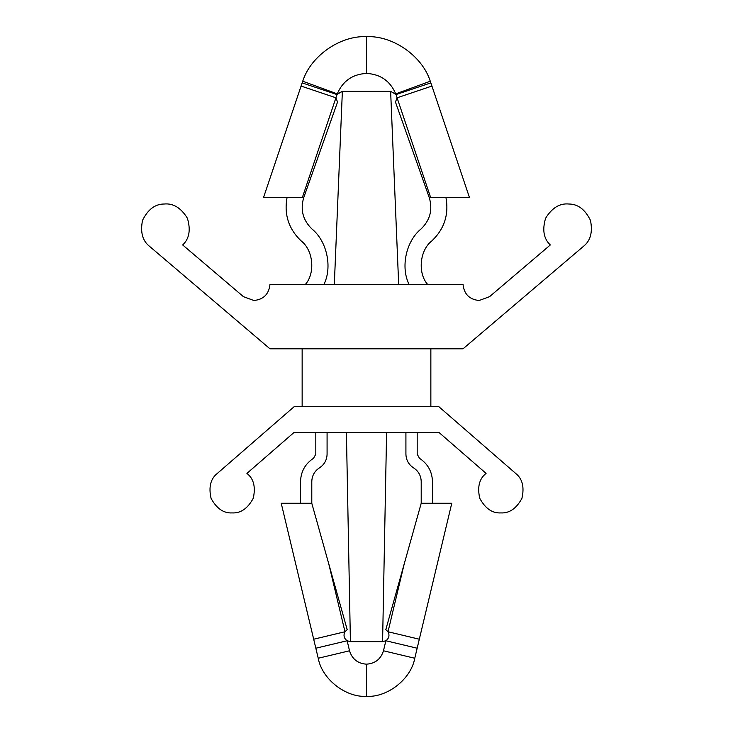 <?xml version="1.0" encoding="UTF-8"?>
<svg xmlns="http://www.w3.org/2000/svg" width="733" height="733" viewBox="0 0 733 733"><rect width="100%" height="100%" fill="white"/><g stroke="black" fill="none" stroke-linecap="round" stroke-linejoin="round"><path stroke-width="0.55" stroke-dasharray="3.67 2.75" d="M302.72 81.226C310.673 56.02 340.094 35.45 366.5 36.65L366.5 73.428C352.527 74.189 342.778 81.006 337.262 93.87L302.72 81.226L337.262 93.87C342.778 81.006 352.527 74.189 366.5 73.428C380.473 74.189 390.222 81.006 395.738 93.87L430.665 197.553L469.477 197.553L430.857 82.884L396.177 94.52L395.738 93.87C390.222 81.006 380.473 74.189 366.5 73.428L366.5 36.65C340.094 35.45 310.673 56.02 302.72 81.226L263.523 197.553L302.335 197.553L337.262 93.87L302.335 197.553L303.746 197.553L263.523 197.553L301.071 86.063L335.925 97.801L301.071 86.063L302.143 82.884L336.823 94.52L302.143 82.884L302.363 82.224M349.531 650.776C352.142 659.104 357.796 663.567 366.5 664.171L366.5 696.35C345.472 697.578 321.915 678.987 318.232 658.252L349.531 650.776L347.14 640.752C343.933 638.342 343.218 635.337 344.986 631.745L328.824 564.071L347.195 629.629L344.986 631.745L347.195 629.629L311.791 503.269L281.225 503.269L318.232 658.252C321.915 678.987 345.472 697.578 366.5 696.35C387.528 697.578 411.085 678.987 414.768 658.252L451.775 503.269L421.209 503.269L432.47 503.269L421.209 503.269L404.176 564.071L388.014 631.745L385.805 629.629L404.176 564.071L385.805 629.629L388.014 631.745C389.782 635.337 389.067 638.342 385.86 640.752L382.589 641.641L350.411 641.641L346.407 432.47L386.593 432.47L346.407 432.47L350.411 641.641L347.14 640.752L350.411 641.641L382.589 641.641L386.593 432.47L346.407 432.47L386.593 432.47L382.589 641.641L385.86 640.752L383.469 650.776C380.858 659.104 375.204 663.567 366.5 664.171C357.796 663.567 352.142 659.104 349.531 650.776L318.232 658.252L315.831 648.219L347.14 640.752L349.531 650.776M269.955 284.441C268.938 294.135 263.578 299.495 253.884 300.512L243.466 296.682L182.673 244.959C189.316 238.775 190.882 229.86 187.382 218.214C180.987 207.87 173.272 203.142 164.238 204.012C155.158 203.994 147.929 209.427 142.532 220.331C140.14 232.251 142.532 240.974 149.734 246.508L269.955 348.798L463.045 348.798L583.266 246.508C590.468 240.974 592.86 232.251 590.468 220.331C585.071 209.427 577.842 203.994 568.762 204.012C559.728 203.142 552.013 207.87 545.618 218.214C542.118 229.86 543.684 238.775 550.327 244.959L489.534 296.682L479.116 300.512C469.422 299.495 464.062 294.135 463.045 284.441L269.955 284.441L463.045 284.441C464.062 294.135 469.422 299.495 479.116 300.512L489.534 296.682L550.327 244.959C543.684 238.775 542.118 229.86 545.618 218.214C552.013 207.87 559.728 203.142 568.762 204.012C577.842 203.994 585.071 209.427 590.468 220.331C592.86 232.251 590.468 240.974 583.266 246.508L463.045 348.798L269.955 348.798L149.734 246.508C142.532 240.974 140.14 232.251 142.532 220.331C147.929 209.427 155.158 203.994 164.238 204.012C173.272 203.142 180.987 207.87 187.382 218.214C190.882 229.86 189.316 238.775 182.673 244.959L243.466 296.682L253.884 300.512C263.578 299.495 268.938 294.135 269.955 284.441M217.371 473.39C210.609 478.676 208.502 486.978 211.049 498.284C216.537 508.491 223.574 513.366 232.15 512.917C240.717 513.366 247.754 508.491 253.251 498.284C255.799 486.978 253.691 478.676 246.92 473.39L294.015 432.47L438.985 432.47L486.08 473.39C479.309 478.676 477.201 486.978 479.749 498.284C485.246 508.491 492.283 513.366 500.85 512.917C509.426 513.366 516.463 508.491 521.951 498.284C524.498 486.978 522.391 478.676 515.629 473.39L438.902 406.723L294.098 406.723L217.371 473.39L294.098 406.723L438.902 406.723L515.629 473.39C522.391 478.676 524.498 486.978 521.951 498.284C516.463 508.491 509.426 513.366 500.85 512.917C492.283 513.366 485.246 508.491 479.749 498.284C477.201 486.978 479.309 478.676 486.08 473.39L438.985 432.47L294.015 432.47L246.92 473.39C253.691 478.676 255.799 486.978 253.251 498.284C247.754 508.491 240.717 513.366 232.15 512.917C223.574 513.366 216.537 508.491 211.049 498.284C208.502 486.978 210.609 478.676 217.371 473.39M323.913 284.441L305.359 284.441L323.913 284.441C332.599 267.124 326.918 241.001 311.818 228.861C302.839 220.047 300.154 209.611 303.746 197.553L287.043 197.553L303.746 197.553L337.537 102.052L303.746 197.553L287.043 197.553C283.973 214.522 288.674 228.971 301.126 240.891C313.275 250.072 315.511 273.088 305.359 284.441L323.913 284.441L305.359 284.441C315.511 273.088 313.275 250.072 301.126 240.891C288.674 228.971 283.973 214.522 287.043 197.553L303.746 197.553C300.154 209.611 302.839 220.047 311.818 228.861C326.918 241.001 332.599 267.124 323.913 284.441M390.634 91.359L342.366 91.359L334.321 284.441L398.679 284.441L334.321 284.441L398.679 284.441L390.634 91.359L398.679 284.441L334.321 284.441L342.366 91.359L390.634 91.359L395.738 93.87L430.28 81.226C422.327 56.02 392.906 35.45 366.5 36.65C392.906 35.45 422.327 56.02 430.28 81.226L395.738 93.87M427.641 284.441L409.087 284.441L427.641 284.441C417.489 273.088 419.725 250.072 431.874 240.891C444.326 228.971 449.027 214.522 445.957 197.553L429.254 197.553L445.957 197.553L429.254 197.553L430.665 197.553L429.254 197.553L395.463 102.052L429.254 197.553C432.846 209.611 430.161 220.047 421.182 228.861C406.082 241.001 400.401 267.124 409.087 284.441L427.641 284.441L409.087 284.441C400.401 267.124 406.082 241.001 421.182 228.861C430.161 220.047 432.846 209.611 429.254 197.553L445.957 197.553C449.027 214.522 444.326 228.971 431.874 240.891C419.725 250.072 417.489 273.088 427.641 284.441M327.083 432.47L315.813 432.47L327.083 432.47L327.083 454.176L327.083 432.47L315.813 432.47L315.813 454.176L313.522 458.281C305.194 463.815 300.86 471.566 300.53 481.563L300.53 503.269L300.53 481.563C300.86 471.566 305.194 463.815 313.522 458.281L315.813 454.176L315.813 432.47L327.083 432.47M417.187 432.47L405.917 432.47L417.187 432.47L417.187 454.176L417.187 432.47L405.917 432.47L405.917 454.176C406.119 460.049 408.666 464.621 413.568 467.865C418.461 471.117 421.008 475.69 421.209 481.563L421.209 503.269L451.775 503.269L419.313 639.222L388.014 631.745L404.176 564.071L421.209 503.269L421.209 481.563C421.008 475.69 418.461 471.117 413.568 467.865C408.666 464.621 406.119 460.049 405.917 454.176L405.917 432.47L417.187 432.47M366.5 406.723L302.143 406.723L366.5 406.723M302.143 348.798L430.857 348.798L302.143 348.798M388.014 631.745L419.313 639.222L417.169 648.219L385.86 640.752C389.067 638.342 389.782 635.337 388.014 631.745M385.86 640.752L417.169 648.219L414.768 658.252L383.469 650.776L385.86 640.752M366.5 696.35L366.5 664.171C375.204 663.567 380.858 659.104 383.469 650.776L414.768 658.252C411.085 678.987 387.528 697.578 366.5 696.35M347.14 640.752L315.831 648.219L313.687 639.222L344.986 631.745C343.218 635.337 343.933 638.342 347.14 640.752M311.791 503.269L328.824 564.071L344.986 631.745L313.687 639.222L281.225 503.269L311.791 503.269L311.791 481.563C311.992 475.69 314.539 471.117 319.432 467.865C324.334 464.621 326.881 460.049 327.083 454.176C326.881 460.049 324.334 464.621 319.432 467.865C314.539 471.117 311.992 475.69 311.791 481.563L311.791 503.269L300.53 503.269L311.791 503.269M419.478 458.281L417.187 454.176L419.478 458.281C427.806 463.815 432.14 471.566 432.47 481.563C432.14 471.566 427.806 463.815 419.478 458.281M432.47 503.269L432.47 481.563L432.47 503.269L421.209 503.269L432.47 503.269M342.366 91.359L337.262 93.87M430.28 81.226L431.929 86.063L397.075 97.801L396.177 94.52L430.857 82.884M469.477 197.553L430.665 197.553L397.075 97.801L431.929 86.063L469.477 197.553"/><path stroke-width="1.1" d="M337.262 93.87L302.72 81.226L302.143 82.884L336.823 94.52L302.143 82.884L301.071 86.063L335.925 97.801L301.071 86.063L263.523 197.553L302.335 197.553L337.262 93.87C342.778 81.006 352.527 74.189 366.5 73.428L366.5 36.65C340.094 35.45 310.673 56.02 302.72 81.226L337.262 93.87L342.366 91.359L334.321 284.441L342.366 91.359L336.823 94.52L335.925 97.801L337.537 102.052L335.925 97.801L302.335 197.553L303.746 197.553L337.537 102.052L335.925 97.801L337.537 102.052L303.746 197.553L263.523 197.553L302.72 81.226C310.673 56.02 340.094 35.45 366.5 36.65C392.906 35.45 422.327 56.02 430.28 81.226C422.327 56.02 392.906 35.45 366.5 36.65L366.5 73.428C352.527 74.189 342.778 81.006 337.262 93.87L342.366 91.359L390.634 91.359L398.679 284.441L390.634 91.359L342.366 91.359M318.232 658.252C321.915 678.987 345.472 697.578 366.5 696.35L366.5 664.171C357.796 663.567 352.142 659.104 349.531 650.776L318.232 658.252L315.831 648.219L281.225 503.269L311.791 503.269L328.824 564.071L344.986 631.745L347.195 629.629L328.824 564.071L347.195 629.629L344.986 631.745C343.218 635.337 343.933 638.342 347.14 640.752L350.411 641.641L382.589 641.641L386.593 432.47L382.589 641.641L385.86 640.752C389.067 638.342 389.782 635.337 388.014 631.745L404.176 564.071L385.805 629.629L388.014 631.745L385.805 629.629L421.209 503.269L451.775 503.269L414.768 658.252C411.085 678.987 387.528 697.578 366.5 696.35C345.472 697.578 321.915 678.987 318.232 658.252L349.531 650.776C352.142 659.104 357.796 663.567 366.5 664.171C375.204 663.567 380.858 659.104 383.469 650.776L385.86 640.752L382.589 641.641L350.411 641.641L346.407 432.47L350.411 641.641L347.14 640.752L349.531 650.776L347.14 640.752L315.831 648.219L318.232 658.252M253.884 300.512C263.578 299.495 268.938 294.135 269.955 284.441L463.045 284.441C464.062 294.135 469.422 299.495 479.116 300.512L489.534 296.682L550.327 244.959C543.684 238.775 542.118 229.86 545.618 218.214C552.013 207.87 559.728 203.142 568.762 204.012C577.842 203.994 585.071 209.427 590.468 220.331C592.86 232.251 590.468 240.974 583.266 246.508L463.045 348.798L269.955 348.798L149.734 246.508C142.532 240.974 140.14 232.251 142.532 220.331C147.929 209.427 155.158 203.994 164.238 204.012C173.272 203.142 180.987 207.87 187.382 218.214C190.882 229.86 189.316 238.775 182.673 244.959L243.466 296.682L253.884 300.512L243.466 296.682L182.673 244.959C189.316 238.775 190.882 229.86 187.382 218.214C180.987 207.87 173.272 203.142 164.238 204.012C155.158 203.994 147.929 209.427 142.532 220.331C140.14 232.251 142.532 240.974 149.734 246.508L269.955 348.798L463.045 348.798L583.266 246.508C590.468 240.974 592.86 232.251 590.468 220.331C585.071 209.427 577.842 203.994 568.762 204.012C559.728 203.142 552.013 207.87 545.618 218.214C542.118 229.86 543.684 238.775 550.327 244.959L489.534 296.682L479.116 300.512C469.422 299.495 464.062 294.135 463.045 284.441L269.955 284.441C268.938 294.135 263.578 299.495 253.884 300.512M232.15 512.917C223.574 513.366 216.537 508.491 211.049 498.284C208.502 486.978 210.609 478.676 217.371 473.39L294.098 406.723L438.902 406.723L515.629 473.39C522.391 478.676 524.498 486.978 521.951 498.284C516.463 508.491 509.426 513.366 500.85 512.917C492.283 513.366 485.246 508.491 479.749 498.284C477.201 486.978 479.309 478.676 486.08 473.39L438.985 432.47L294.015 432.47L246.92 473.39C253.691 478.676 255.799 486.978 253.251 498.284C247.754 508.491 240.717 513.366 232.15 512.917C240.717 513.366 247.754 508.491 253.251 498.284C255.799 486.978 253.691 478.676 246.92 473.39L294.015 432.47L438.985 432.47L486.08 473.39C479.309 478.676 477.201 486.978 479.749 498.284C485.246 508.491 492.283 513.366 500.85 512.917C509.426 513.366 516.463 508.491 521.951 498.284C524.498 486.978 522.391 478.676 515.629 473.39L438.902 406.723L294.098 406.723L217.371 473.39C210.609 478.676 208.502 486.978 211.049 498.284C216.537 508.491 223.574 513.366 232.15 512.917M395.738 93.87L430.28 81.226L395.738 93.87C390.222 81.006 380.473 74.189 366.5 73.428C380.473 74.189 390.222 81.006 395.738 93.87L396.177 94.52L430.857 82.884L469.477 197.553L429.254 197.553L430.665 197.553L397.075 97.801L395.463 102.052L397.075 97.801L395.463 102.052L429.254 197.553L395.463 102.052L397.075 97.801L396.177 94.52L390.634 91.359M302.143 406.723L302.143 348.798L302.143 406.723M421.209 503.269L404.176 564.071L388.014 631.745L419.313 639.222L451.775 503.269L421.209 503.269L421.209 481.563C421.008 475.69 418.461 471.117 413.568 467.865C408.666 464.621 406.119 460.049 405.917 454.176L405.917 432.47L405.917 454.176C406.119 460.049 408.666 464.621 413.568 467.865C418.461 471.117 421.008 475.69 421.209 481.563L421.209 503.269M419.313 639.222L388.014 631.745C389.782 635.337 389.067 638.342 385.86 640.752L417.169 648.219L419.313 639.222M417.169 648.219L385.86 640.752L383.469 650.776L414.768 658.252L417.169 648.219M366.5 664.171L366.5 696.35C387.528 697.578 411.085 678.987 414.768 658.252L383.469 650.776C380.858 659.104 375.204 663.567 366.5 664.171M315.831 648.219L347.14 640.752C343.933 638.342 343.218 635.337 344.986 631.745L313.687 639.222L315.831 648.219M311.791 503.269L281.225 503.269L313.687 639.222L344.986 631.745L328.824 564.071L311.791 503.269L311.791 481.563L311.791 503.269M417.187 432.47L417.187 454.176L419.478 458.281C427.806 463.815 432.14 471.566 432.47 481.563L432.47 503.269L432.47 481.563C432.14 471.566 427.806 463.815 419.478 458.281L417.187 454.176L417.187 432.47M319.432 467.865C314.539 471.117 311.992 475.69 311.791 481.563C311.992 475.69 314.539 471.117 319.432 467.865C324.334 464.621 326.881 460.049 327.083 454.176C326.881 460.049 324.334 464.621 319.432 467.865M327.083 432.47L327.083 454.176L327.083 432.47M315.813 454.176L315.813 432.47L315.813 454.176L313.522 458.281L315.813 454.176M300.53 481.563C300.86 471.566 305.194 463.815 313.522 458.281C305.194 463.815 300.86 471.566 300.53 481.563L300.53 503.269L300.53 481.563M430.857 82.884L396.177 94.52L397.075 97.801L431.929 86.063L430.28 81.226M430.665 197.553L469.477 197.553L431.929 86.063L397.075 97.801L430.665 197.553M302.143 82.884L302.692 81.299M421.182 228.861C430.161 220.047 432.846 209.611 429.254 197.553C432.846 209.611 430.161 220.047 421.182 228.861C406.082 241.001 400.401 267.124 409.087 284.441C400.401 267.124 406.082 241.001 421.182 228.861M431.874 240.891C419.725 250.072 417.489 273.088 427.641 284.441C417.489 273.088 419.725 250.072 431.874 240.891C444.326 228.971 449.027 214.522 445.957 197.553C449.027 214.522 444.326 228.971 431.874 240.891M303.746 197.553C300.154 209.611 302.839 220.047 311.818 228.861C326.918 241.001 332.599 267.124 323.913 284.441C332.599 267.124 326.918 241.001 311.818 228.861C302.839 220.047 300.154 209.611 303.746 197.553M305.359 284.441C315.511 273.088 313.275 250.072 301.126 240.891C288.674 228.971 283.973 214.522 287.043 197.553C283.973 214.522 288.674 228.971 301.126 240.891C313.275 250.072 315.511 273.088 305.359 284.441M430.857 348.798L430.857 406.723"/></g></svg>

